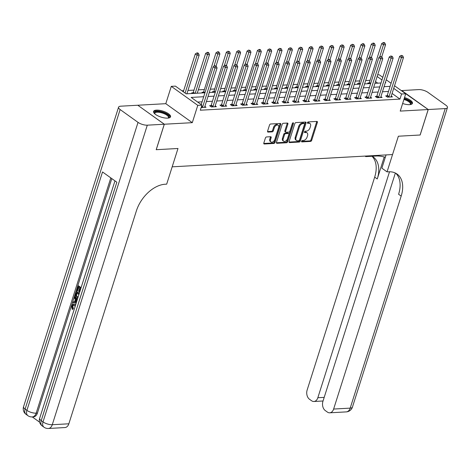 <?xml version="1.0" encoding="UTF-8"?>
<svg xmlns="http://www.w3.org/2000/svg" width="471" height="471" viewBox="0 0 471 471"><rect width="100%" height="100%" fill="white"/><g stroke="black" fill="none" stroke-linecap="round" stroke-linejoin="round"><path stroke-width="0.71" d="M301.552 141.235A0.783 0.5 125.6 0 0 301.899 141.906L310.542 141.424A1.119 0.712 125.6 0 0 311.672 140.376L317.383 122.378A1.119 0.712 125.6 0 0 317.218 121.512A1.119 0.712 125.6 0 0 316.883 121.424L308.246 121.901A0.783 0.5 125.6 0 0 307.798 123.302L308.917 123.243A3.585 2.278 125.6 0 1 309.995 123.526A3.585 2.278 125.6 0 1 310.507 126.299L310.03 127.794A3.585 2.278 125.6 0 1 306.415 131.144L305.296 131.203A0.783 0.5 125.6 0 0 304.849 132.604L305.967 132.539A3.585 2.278 125.6 0 1 307.045 132.828A3.585 2.278 125.6 0 1 307.557 135.595L307.08 137.096A3.585 2.278 125.6 0 1 303.459 140.44L302.347 140.505A0.783 0.5 125.6 0 0 301.552 141.235M167.641 118.127A8.908 3.132 17.6 0 0 170.543 116.814A8.908 3.132 17.6 0 0 166.033 112.328A8.908 3.132 17.6 0 0 156.466 110.12A8.908 3.132 17.6 0 0 153.564 111.427A8.908 3.132 17.6 0 0 158.073 115.919A8.908 3.132 17.6 0 0 167.641 118.127M402.634 103.508A8.908 3.132 17.6 0 0 409.552 104.656A8.908 3.132 17.6 0 0 412.455 103.343A8.908 3.132 17.6 0 0 404.524 97.55M266.545 136.949A1.119 0.712 125.6 0 0 265.414 137.991L263.813 143.043A1.119 0.712 125.6 0 0 263.972 143.908A1.119 0.712 125.6 0 0 264.308 143.996L273.904 143.461A1.119 0.712 125.6 0 0 275.035 142.419L280.745 124.415A1.119 0.712 125.6 0 0 280.586 123.549A1.119 0.712 125.6 0 0 280.251 123.461L270.654 123.997A1.119 0.712 125.6 0 0 269.524 125.039L267.587 131.144A1.119 0.712 125.6 0 0 267.752 132.01A1.119 0.712 125.6 0 0 268.087 132.098L272.191 131.868A1.119 0.712 125.6 0 0 273.321 130.82L274.281 127.8A2.997 1.908 125.6 0 1 278.202 125.239A2.997 1.908 125.6 0 1 278.632 127.553L274.876 139.404A2.997 1.908 125.6 0 1 270.949 141.965A2.997 1.908 125.6 0 1 270.525 139.646L271.149 137.673A1.119 0.712 125.6 0 0 270.99 136.808A1.119 0.712 125.6 0 0 270.654 136.72L266.545 136.949M395.357 173.04L322.923 401.38A6.853 4.704 -93.2 0 0 325.278 410.571L327.392 412.084A6.853 4.704 -93.2 0 0 329.712 412.814A6.853 4.704 -93.2 0 0 333.627 409.052L350.194 408.127L445.219 108.589L428.233 109.531L420.156 135.006L398.366 136.219L420.114 135.006L428.192 109.537L400.232 111.091L405.725 93.77L401.58 94.006L399.967 99.098L200.305 110.214L201.924 105.121L197.779 105.351L171.285 86.358L175.424 86.128L186.169 93.829L204.956 92.781M164.285 124.232L137.785 105.239L120.806 106.187A6.853 2.408 17.6 0 0 118.568 107.194A6.853 2.408 17.6 0 0 120.129 109.543L138.032 122.372A6.853 2.408 17.6 0 0 147.299 125.174L164.285 124.232L156.201 149.701L177.991 148.489L156.242 149.696L164.326 124.226L192.286 122.672L197.779 105.351M147.299 125.174L52.275 424.718L68.848 423.794L136.396 210.855A28.543 18.157 125.6 0 1 165.186 184.232L166.681 184.149L177.991 148.489L172.174 166.828L392.549 154.559L398.366 136.219L387.05 171.88L388.546 171.797A28.543 18.157 -54.4 0 1 397.094 174.064A28.543 18.157 -54.4 0 1 401.174 196.113L333.627 409.052M289.106 141.636A1.119 0.712 125.6 0 0 289.265 142.501A1.119 0.712 125.6 0 0 289.6 142.589L299.197 142.054A1.119 0.712 125.6 0 0 300.327 141.012L306.038 123.008A1.119 0.712 125.6 0 0 305.879 122.142A1.119 0.712 125.6 0 0 305.544 122.054L295.947 122.59A1.119 0.712 125.6 0 0 294.817 123.632L289.106 141.636M286.551 142.76L276.954 143.296A1.119 0.712 125.6 0 1 276.618 143.202A1.119 0.712 125.6 0 1 276.459 142.336L282.17 124.338A1.119 0.712 125.6 0 1 283.301 123.29L287.404 123.066A1.119 0.712 125.6 0 1 287.74 123.155A1.119 0.712 125.6 0 1 287.905 124.02L285.585 131.321A1.119 0.712 125.6 0 0 285.75 132.186A1.119 0.712 125.6 0 0 286.085 132.274L288.805 132.121A1.119 0.712 125.6 0 0 289.936 131.079L292.35 123.479A0.783 0.5 125.6 0 1 293.486 123.414L287.681 141.712A1.119 0.712 125.6 0 1 286.551 142.76L285.832 142.248L276.4 142.772M137.82 105.263L164.326 124.226M428.192 109.537L401.257 90.573M399.967 99.098L392.09 93.452M388.498 91.439L382.446 91.774M378.142 92.016L372.09 92.351M367.786 92.593L361.734 92.928M357.43 93.17L351.378 93.505M347.074 93.747L341.022 94.082M336.718 94.324L330.666 94.659M326.362 94.901L320.315 95.236M316.006 95.478L309.959 95.813M305.65 96.055L299.603 96.39M295.293 96.626L289.247 96.967M284.937 97.203L278.891 97.544M274.581 97.78L268.535 98.121M264.225 98.357L258.179 98.692M253.869 98.934L247.823 99.269M243.513 99.511L237.466 99.846M233.157 100.088L227.11 100.423M222.801 100.664L216.754 101M212.445 101.241L206.398 101.577M202.088 101.818L197.661 102.066M387.009 95.807L385.661 95.884L387.45 97.167L392.425 96.891L391.26 96.06M376.653 96.384L375.305 96.461L377.094 97.744L382.069 97.468L380.909 96.637M366.297 96.961L364.948 97.038L366.738 98.321L371.713 98.045L370.553 97.209M355.941 97.538L354.592 97.615L356.382 98.898L361.357 98.622L360.197 97.785M345.584 98.115L344.236 98.192L346.026 99.475L351.001 99.198L349.841 98.362M335.228 98.692L333.88 98.769L335.67 100.052L340.645 99.775L339.485 98.939M324.872 99.269L323.524 99.346L325.32 100.623L330.289 100.347L329.129 99.516M314.516 99.846L313.168 99.917L314.964 101.2L319.933 100.924L318.773 100.093M304.16 100.423L302.818 100.494L304.607 101.777L309.577 101.501L308.417 100.67M293.804 101L292.462 101.071L294.251 102.354L299.22 102.077L298.061 101.247M283.448 101.577L282.105 101.648L283.895 102.931L288.864 102.654L287.704 101.824M273.098 102.148L271.749 102.225L273.539 103.508L278.508 103.231L277.348 102.401M262.741 102.725L261.393 102.802L263.183 104.085L268.152 103.808L266.992 102.978M252.385 103.302L251.037 103.379L252.827 104.662L257.796 104.385L256.636 103.555M242.029 103.879L240.681 103.956L242.471 105.239L247.44 104.962L246.28 104.132M231.673 104.456L230.325 104.533L232.115 105.816L237.084 105.539L235.924 104.709M221.317 105.033L219.969 105.11L221.759 106.393L226.728 106.116L225.568 105.286M210.961 105.61L209.613 105.687L211.402 106.97L216.372 106.693L215.212 105.857M204.856 106.434L206.015 107.27L201.152 107.541M370.059 80.3L365.667 80.541M359.703 80.877L355.311 81.118M349.347 81.454L344.955 81.695M338.99 82.025L334.598 82.272M328.634 82.602L324.242 82.849M318.278 83.179L313.886 83.426M307.922 83.756L303.53 84.003M297.566 84.333L293.174 84.58M287.21 84.91L282.818 85.157M276.854 85.486L272.462 85.734M266.498 86.063L262.106 86.311M256.142 86.64L251.75 86.888M245.785 87.217L241.393 87.459M235.429 87.794L231.037 88.036M225.073 88.371L220.681 88.613M214.717 88.948L210.325 89.19M204.367 89.525L198.315 89.861M194.011 90.102L187.958 90.438M183.655 90.679L181.906 90.773M377.736 83.161L375.511 81.571M369.105 82.978L367.763 83.055L368.622 83.667M358.755 83.555L357.407 83.632L358.266 84.244M348.399 84.132L347.05 84.209L347.91 84.821M338.043 84.709L336.694 84.78L337.554 85.398M327.686 85.286L326.338 85.357L327.198 85.975M317.33 85.863L315.982 85.934L316.842 86.552M306.974 86.44L305.626 86.511L306.486 87.129M296.618 87.011L295.27 87.088L296.129 87.706M286.262 87.588L284.914 87.665L285.773 88.283M275.906 88.165L274.558 88.242L275.417 88.86M265.55 88.742L264.202 88.819L265.061 89.437M255.194 89.319L253.845 89.396L254.705 90.014M244.838 89.896L243.489 89.973L244.349 90.591M234.481 90.473L233.133 90.55L233.993 91.168M224.125 91.05L222.777 91.127L223.637 91.745M213.769 91.627L212.421 91.704L213.281 92.316M203.413 92.204L202.065 92.281L202.924 92.893M193.057 92.781L191.709 92.858L192.568 93.47M192.286 122.672L165.792 103.679L137.826 105.239M165.792 103.679L171.285 86.358M377.636 74.871L379.232 74.783L382.793 77.338M203.708 96.726L191.179 97.42L201.924 105.121M390.112 86.346L384.065 86.682M379.756 86.923L373.709 87.259M369.399 87.5L363.353 87.836M359.043 88.077L352.997 88.413M348.687 88.654L342.641 88.99M338.331 89.225L332.285 89.567M327.975 89.802L321.928 90.144M317.619 90.379L311.572 90.72M307.263 90.956L301.216 91.292M296.907 91.533L290.86 91.869M286.551 92.11L280.504 92.446M276.194 92.687L270.148 93.022M265.844 93.264L259.792 93.599M255.488 93.841L249.436 94.176M245.132 94.418L239.08 94.753M234.776 94.995L228.723 95.33M224.42 95.572L218.367 95.907M214.064 96.149L208.011 96.484M401.58 94.006L393.703 88.36M386.244 79.811L391.083 83.279M394.533 85.751L405.725 93.77M385.313 82.743L385.831 82.713L385.419 82.419M381.969 79.946L377.13 76.479M209.265 92.54L215.312 92.204M219.621 91.969L225.668 91.627M229.978 91.392L236.024 91.05M240.334 90.815L246.38 90.473M250.69 90.238L256.736 89.902M261.046 89.661L267.092 89.325M271.402 89.084L277.448 88.748M281.758 88.507L287.805 88.171M292.108 87.93L298.161 87.594M302.464 87.353L308.517 87.017M312.821 86.776L318.873 86.44M323.177 86.199L329.229 85.863M333.533 85.622L339.585 85.286M343.889 85.045L349.941 84.709M354.245 84.468L360.297 84.132M364.601 83.891L370.648 83.555M374.957 83.32L381.004 82.978M307.045 132.828L306.327 132.316A3.585 2.278 125.6 0 0 305.255 132.027L305.967 132.539M304.472 132.074L305.255 132.027M309.995 123.526L309.276 123.013A3.585 2.278 125.6 0 0 308.205 122.731L308.917 123.243M307.422 122.772L308.205 122.731M301.522 141.371L309.824 140.911A1.119 0.712 125.6 0 0 310.954 139.863L316.665 121.865A1.119 0.712 125.6 0 0 316.724 121.43M289.047 142.065L298.479 141.541A1.119 0.712 125.6 0 0 299.609 140.499L305.32 122.495A1.119 0.712 125.6 0 0 305.379 122.066M298.744 140.705A0.783 0.5 125.6 0 0 299.538 139.975L304.549 124.173A0.783 0.5 125.6 0 0 304.201 123.502L303.024 123.567A3.585 2.278 125.6 0 0 299.403 126.917L295.982 137.715A3.585 2.278 125.6 0 0 296.495 140.488A3.585 2.278 125.6 0 0 297.566 140.77L298.744 140.705M303.854 123.255A0.783 0.5 125.6 0 0 303.489 122.99L304.201 123.502M296.495 140.488L295.776 139.969A3.585 2.278 125.6 0 1 295.264 137.202L298.691 126.399A3.585 2.278 125.6 0 1 302.305 123.055L303.489 122.99M285.75 132.186L285.032 131.674A1.119 0.712 125.6 0 1 284.873 130.808L287.186 123.508A1.119 0.712 125.6 0 0 287.245 123.072M285.832 142.248A1.119 0.712 125.6 0 0 286.963 141.2L292.768 122.902A0.783 0.5 125.6 0 0 292.774 122.89M283.183 138.892A2.997 1.908 125.6 0 0 283.613 141.212A2.997 1.908 125.6 0 0 287.534 138.651L288.858 134.476A1.119 0.712 125.6 0 0 288.699 133.611A1.119 0.712 125.6 0 0 288.364 133.523L285.638 133.676A1.119 0.712 125.6 0 0 284.508 134.718L283.183 138.892L282.465 138.38A2.997 1.908 125.6 0 0 282.894 140.699L283.613 141.212M288.699 133.611L287.981 133.099A1.119 0.712 125.6 0 0 287.646 133.01L288.364 133.523M282.465 138.38L283.789 134.206A1.119 0.712 125.6 0 1 284.92 133.158L287.646 133.01M270.949 141.965L270.236 141.453A2.997 1.908 125.6 0 1 269.806 139.133L270.431 137.161A1.119 0.712 125.6 0 0 270.489 136.725M278.202 125.239L277.49 124.727A2.997 1.908 125.6 0 0 273.563 127.282L274.281 127.8M267.534 131.574L271.473 131.356A1.119 0.712 125.6 0 0 272.603 130.308L273.563 127.282M263.754 143.472L273.192 142.948A1.119 0.712 125.6 0 0 274.322 141.906L280.033 123.902A1.119 0.712 125.6 0 0 280.086 123.473M381.74 56.808L385.578 44.71L383.506 44.827L381.716 43.544L369.37 82.46A1.142 0.724 -54.4 0 1 369.193 82.849L368.669 83.667M384.012 43.085L384.842 43.038L384.124 42.52L383.294 42.567L384.012 43.085L379.62 57.091M384.842 43.038L385.578 44.71M381.716 43.544L383.294 42.567M388.799 97.091L388.881 96.961A1.142 0.724 125.6 0 0 389.064 96.579L401.41 57.656L403.482 57.539L391.136 96.461A1.142 0.724 125.6 0 0 391.071 96.838L391.077 96.967M386.556 96.526L387.091 95.678A1.142 0.724 125.6 0 0 387.274 95.295L399.62 56.373L401.41 57.656L401.916 55.914L402.74 55.866L401.198 55.401L401.916 55.914M401.198 55.401L399.62 56.373M403.482 57.539L402.74 55.866M371.383 57.385L375.222 45.287L373.15 45.404L371.36 44.121L359.014 83.037A1.142 0.724 -54.4 0 1 358.837 83.426L358.313 84.244M373.656 43.656L374.486 43.615L373.768 43.096L372.938 43.144L373.656 43.656L369.264 57.662M374.486 43.615L375.222 45.287M371.36 44.121L372.938 43.144M361.027 57.962L364.866 45.864L362.794 45.981L361.004 44.698L348.658 83.614A1.142 0.724 -54.4 0 1 348.481 83.997L347.957 84.821M363.3 44.233L364.13 44.192L363.412 43.673L362.582 43.721L363.3 44.233L358.908 58.239M364.13 44.192L364.866 45.864M361.004 44.698L362.582 43.721M350.671 58.539L354.51 46.441L352.438 46.558L350.648 45.275L338.302 84.191A1.142 0.724 -54.4 0 1 338.125 84.574L337.601 85.398M352.944 44.81L353.774 44.763L352.231 44.298L352.944 44.81L348.552 58.816M353.774 44.763L354.51 46.441M350.648 45.275L352.231 44.298M378.443 97.668L378.525 97.538A1.142 0.724 125.6 0 0 378.708 97.156L391.054 58.233L393.126 58.116L380.78 97.038A1.142 0.724 125.6 0 0 380.715 97.415L380.721 97.544M376.199 97.103L376.735 96.255A1.142 0.724 125.6 0 0 376.918 95.872L389.264 56.95L391.054 58.233L391.56 56.491L392.384 56.443L390.842 55.978L391.56 56.491M390.842 55.978L389.264 56.95M393.126 58.116L392.384 56.443M368.087 98.245L368.169 98.115A1.142 0.724 125.6 0 0 368.351 97.733L380.698 58.81L382.77 58.692L370.424 97.615A1.142 0.724 125.6 0 0 370.365 97.992L370.365 98.115M365.843 97.68L366.379 96.832A1.142 0.724 125.6 0 0 366.562 96.449L378.908 57.527L380.698 58.81L381.204 57.068L382.028 57.02L380.486 56.549L381.204 57.068M380.486 56.549L378.908 57.527M382.77 58.692L382.028 57.02M357.73 98.822L357.813 98.692A1.142 0.724 125.6 0 0 357.995 98.304L370.341 59.387L372.414 59.269L360.068 98.192A1.142 0.724 125.6 0 0 360.009 98.569L360.009 98.692M355.487 98.256L356.023 97.409A1.142 0.724 125.6 0 0 356.206 97.026L368.552 58.104L370.341 59.387L370.848 57.645L371.678 57.597L370.129 57.126L370.848 57.645M370.129 57.126L368.552 58.104M372.414 59.269L371.678 57.597M340.315 59.116L344.154 47.018L342.081 47.129L340.292 45.852L327.946 84.768A1.142 0.724 -54.4 0 1 327.769 85.151L327.251 85.975M342.588 45.387L343.418 45.34L341.875 44.875L342.588 45.387L338.196 59.393M343.418 45.34L344.154 47.018M340.292 45.852L341.875 44.875M347.374 99.399L347.457 99.269A1.142 0.724 125.6 0 0 347.639 98.881L359.985 59.964L362.058 59.846L349.712 98.769A1.142 0.724 125.6 0 0 349.653 99.145L349.653 99.269M345.131 98.833L345.667 97.986A1.142 0.724 125.6 0 0 345.849 97.597L358.195 58.681L359.985 59.964L360.492 58.221L361.322 58.174L359.773 57.703L360.492 58.221M359.773 57.703L358.195 58.681M362.058 59.846L361.322 58.174M404.142 98.769A7.707 2.708 -162.4 0 1 410.217 104.591M410 104.621A7.136 2.508 17.6 0 0 410.347 104.132A7.136 2.508 17.6 0 0 403.918 99.469M412.196 103.785A8.849 3.109 17.6 0 0 404.259 98.386M154.676 113.741A7.707 2.708 -162.4 0 1 154.812 112.092A7.707 2.708 -162.4 0 1 164.22 112.934A7.707 2.708 -162.4 0 1 168.777 117.779A7.707 2.708 -162.4 0 1 168.306 118.062M168.088 118.086A7.136 2.508 17.6 0 0 168.1 118.08A7.136 2.508 17.6 0 0 168.435 117.603A7.136 2.508 17.6 0 0 163.143 113.311A7.136 2.508 17.6 0 0 155.171 112.81A7.136 2.508 17.6 0 0 154.829 113.287A7.136 2.508 17.6 0 0 154.835 113.888M170.284 117.255A8.849 3.109 17.6 0 0 163.196 112.122A8.849 3.109 17.6 0 0 153.776 111.668A8.849 3.109 17.6 0 0 153.522 111.939M365.932 156.036L365.749 156.607L376.517 156.007A12.847 4.516 -162.4 0 1 385.307 157.285M365.749 156.607L365.025 156.089M387.05 171.88L381.863 168.159L386.061 154.918M389.517 171.768L317.837 397.736A6.853 4.704 -93.2 0 1 313.922 401.498A6.853 4.704 -93.2 0 1 311.602 400.768L309.488 399.255A6.853 4.704 -93.2 0 1 307.133 390.065L374.68 177.125A28.543 18.157 -54.4 0 0 372.002 156.26M372.125 156.254A28.543 18.157 -54.4 0 1 373.173 156.925A28.543 18.157 -54.4 0 1 377.259 178.968L384.236 156.984M445.219 108.589A6.853 2.408 17.6 0 0 447.45 107.582A6.853 2.408 17.6 0 0 445.89 105.233L427.992 92.398A6.853 2.408 17.6 0 0 418.725 89.596L401.728 90.567M428.233 109.531L401.739 90.544M395.74 173.228A28.543 18.157 -54.4 0 1 398.596 194.264L401.174 196.113M73.582 305.02L72.787 306.056L73.317 308.546L72.899 309.306L72.24 309.341L71.598 305.82L73.235 304.083L75.672 304.766M73.235 304.083L75.395 304.554M76.184 303.141L72.664 302.688L72.952 301.776L74.495 302.023L75.319 299.421L74.218 297.778L74.512 296.86L75.172 296.824L77.191 299.974M72.952 301.776L74.536 301.887M80.688 288.947L80.182 288.582L79.157 291.796L78.663 291.437L79.681 288.223L78.198 287.157L77.056 290.766L76.555 290.407L77.974 285.944L78.639 285.903L81.094 287.669M78.728 287.54L77.715 290.725L77.056 290.766M111.798 178.597L37.409 413.102A6.853 4.704 86.8 0 1 33.494 416.859L32.252 416.929A6.853 4.704 -93.2 0 0 36.167 413.167L37.409 413.102M32.281 416.929L39.582 422.163M77.627 298.596L76.767 298.155C75.389 297.177 74.966 295.717 75.49 293.774L76.184 291.584L76.85 291.549L79.305 293.309M68.848 423.794A6.853 4.704 86.8 0 1 64.933 427.556L48.36 428.48A6.853 4.704 -93.2 0 0 52.275 424.718A6.853 2.408 -162.4 0 1 43.008 421.916L138.032 122.372M114.971 180.876L39.664 418.283A6.853 2.408 -162.4 0 0 41.218 420.632A6.853 4.357 125.6 0 0 42.202 425.925L43.991 427.203A6.853 4.357 -54.4 0 1 43.008 421.916L41.218 420.632L116.849 182.218L102.525 171.956L26.9 410.365L25.11 409.081A6.853 2.408 -162.4 0 1 23.55 406.738L118.568 107.194M79.157 291.796L79.799 291.755M77.974 285.944L80.965 288.081M76.184 291.584L79.175 293.727M78.898 294.587L76.408 292.803L76.008 294.063L75.855 295.723L77.903 297.725M76.938 293.18L76.514 295.688L77.992 297.448M76.008 294.063L76.667 294.028M75.855 295.723L76.514 295.688M77.05 297.301L77.709 297.266M74.512 296.86L76.961 300.692M76.708 301.487L75.737 300.033L75.072 302.123L76.437 302.347M76.178 300.692L75.737 302.082L76.485 302.205M75.072 302.123L75.737 302.082M75.213 306.209L73.223 304.984L72.122 306.097L72.787 306.056M72.122 306.097L72.652 308.582L73.317 308.546M74.736 304.59L75.495 305.326M72.652 308.582L72.24 309.341M329.959 59.693L333.798 47.595L331.731 47.706L329.935 46.423L317.589 85.345A1.142 0.724 -54.4 0 1 317.413 85.728L316.895 86.552M332.232 45.964L333.062 45.917L331.519 45.452L332.232 45.964L327.84 59.97M333.062 45.917L333.798 47.595M329.935 46.423L331.519 45.452M337.018 99.976L337.106 99.84A1.142 0.724 125.6 0 0 337.283 99.458L349.629 60.541L351.702 60.423L339.356 99.346A1.142 0.724 125.6 0 0 339.297 99.722L339.297 99.846M334.775 99.41L335.311 98.563A1.142 0.724 125.6 0 0 335.493 98.174L347.839 59.258L349.629 60.541L350.136 58.793L350.966 58.751L349.417 58.28L350.136 58.793M349.417 58.28L347.839 59.258M351.702 60.423L350.966 58.751M319.603 60.27L323.442 48.172L321.375 48.283L319.585 47L307.233 85.922A1.142 0.724 -54.4 0 1 307.057 86.305L306.539 87.129M321.876 46.541L322.706 46.494L321.163 46.028L321.876 46.541L317.483 60.547M322.706 46.494L323.442 48.172M319.585 47L321.163 46.028M326.662 100.553L326.75 100.417A1.142 0.724 125.6 0 0 326.927 100.035L339.273 61.118L341.345 61L328.999 99.923A1.142 0.724 125.6 0 0 328.941 100.299L328.941 100.423M324.419 99.982L324.955 99.134A1.142 0.724 125.6 0 0 325.137 98.751L337.483 59.835L339.273 61.118L339.779 59.37L340.61 59.328L339.061 58.857L339.779 59.37M339.061 58.857L337.483 59.835M341.345 61L340.61 59.328M309.247 60.847L313.085 48.748L311.019 48.86L309.229 47.577L296.883 86.499A1.142 0.724 -54.4 0 1 296.701 86.882L296.182 87.706M311.519 47.118L312.35 47.071L310.807 46.605L311.519 47.118L307.127 61.124M312.35 47.071L313.085 48.748M309.229 47.577L310.807 46.605M316.306 101.13L316.394 100.994A1.142 0.724 125.6 0 0 316.571 100.611L328.917 61.695L330.989 61.577L318.643 100.5A1.142 0.724 125.6 0 0 318.584 100.876L318.584 101M314.063 100.559L314.604 99.711A1.142 0.724 125.6 0 0 314.781 99.328L327.127 60.412L328.917 61.695L329.423 59.947L330.253 59.899L328.705 59.434L329.423 59.947M328.705 59.434L327.127 60.412M330.989 61.577L330.253 59.899M298.891 61.424L302.729 49.325L300.663 49.437L298.873 48.154L286.527 87.076A1.142 0.724 -54.4 0 1 286.344 87.459L285.826 88.277M301.163 47.695L301.993 47.648L300.451 47.182L301.163 47.695L296.771 61.701M301.993 47.648L302.729 49.325M298.873 48.154L300.451 47.182M305.95 101.707L306.038 101.571A1.142 0.724 125.6 0 0 306.215 101.188L318.561 62.266L320.633 62.154L308.287 101.077A1.142 0.724 125.6 0 0 308.228 101.453L308.228 101.577M303.707 101.135L304.248 100.288A1.142 0.724 125.6 0 0 304.425 99.905L316.771 60.989L318.561 62.266L319.067 60.523L319.897 60.476L318.349 60.011L319.067 60.523M318.349 60.011L316.771 60.989M320.633 62.154L319.897 60.476M288.535 62.001L292.373 49.902L290.307 50.014L288.517 48.731L276.171 87.653A1.142 0.724 -54.4 0 1 275.988 88.036L275.47 88.854M290.807 48.272L291.637 48.225L290.095 47.759L290.807 48.272L286.415 62.278M291.637 48.225L292.373 49.902M288.517 48.731L290.095 47.759M295.6 102.284L295.682 102.148A1.142 0.724 125.6 0 0 295.859 101.765L308.205 62.843L310.277 62.731L297.931 101.648A1.142 0.724 125.6 0 0 297.872 102.03L297.872 102.154M293.351 101.712L293.892 100.865A1.142 0.724 125.6 0 0 294.069 100.482L306.415 61.56L308.205 62.843L308.711 61.1L309.541 61.053L307.993 60.588L308.711 61.1M307.993 60.588L306.415 61.56M310.277 62.731L309.541 61.053M278.184 62.578L282.023 50.474L279.951 50.591L278.161 49.308L265.815 88.23A1.142 0.724 -54.4 0 1 265.632 88.613L265.114 89.431M280.451 48.849L281.281 48.801L279.739 48.336L280.451 48.849L276.059 62.855M281.281 48.801L282.023 50.474M278.161 49.308L279.739 48.336M285.243 102.855L285.326 102.725A1.142 0.724 125.6 0 0 285.503 102.342L297.849 63.42L299.921 63.308L287.575 102.225A1.142 0.724 125.6 0 0 287.516 102.601L287.516 102.731M283 102.289L283.536 101.442A1.142 0.724 125.6 0 0 283.713 101.059L296.059 62.137L297.849 63.42L298.355 61.677L299.185 61.63L297.637 61.165L298.355 61.677M297.637 61.165L296.059 62.137M299.921 63.308L299.185 61.63M267.828 63.155L271.667 51.051L269.595 51.168L267.805 49.885L255.459 88.807A1.142 0.724 -54.4 0 1 255.276 89.19L254.758 90.008M270.095 49.426L270.925 49.378L269.383 48.913L270.095 49.426L265.703 63.432M270.925 49.378L271.667 51.051M267.805 49.885L269.383 48.913M274.887 103.432L274.97 103.302A1.142 0.724 125.6 0 0 275.146 102.919L287.493 63.997L289.565 63.885L277.219 102.802A1.142 0.724 125.6 0 0 277.16 103.178L277.16 103.308M272.644 102.866L273.18 102.019A1.142 0.724 125.6 0 0 273.357 101.636L285.703 62.714L287.493 63.997L287.999 62.254L288.829 62.207L287.281 61.742L287.999 62.254M287.281 61.742L285.703 62.714M289.565 63.885L288.829 62.207M257.472 63.732L261.311 51.627L259.238 51.745L257.449 50.462L245.103 89.384A1.142 0.724 -54.4 0 1 244.92 89.767L244.402 90.585M259.739 50.003L260.569 49.955L259.857 49.443L259.026 49.49L259.739 50.003L255.347 64.009M260.569 49.955L261.311 51.627M257.449 50.462L259.026 49.49M264.531 104.009L264.614 103.879A1.142 0.724 125.6 0 0 264.79 103.496L277.136 64.574L279.209 64.462L266.863 103.379A1.142 0.724 125.6 0 0 266.804 103.755L266.804 103.885M262.288 103.443L262.824 102.596A1.142 0.724 125.6 0 0 263.001 102.213L275.347 63.291L277.136 64.574L277.643 62.831L278.473 62.784L276.93 62.319L277.643 62.831M276.93 62.319L275.347 63.291M279.209 64.462L278.473 62.784M247.116 64.309L250.955 52.204L248.882 52.322L247.092 51.039L234.746 89.961A1.142 0.724 -54.4 0 1 234.564 90.344L234.046 91.162M249.389 50.58L250.213 50.532L248.67 50.061L249.389 50.58L244.991 64.586M250.213 50.532L250.955 52.204M247.092 51.039L248.67 50.061M254.175 104.586L254.258 104.456A1.142 0.724 125.6 0 0 254.434 104.073L266.78 65.151L268.853 65.039L256.507 103.956A1.142 0.724 125.6 0 0 256.448 104.332L256.448 104.462M251.932 104.02L252.468 103.173A1.142 0.724 125.6 0 0 252.644 102.79L264.99 63.868L266.78 65.151L267.287 63.408L268.117 63.361L266.574 62.896L267.287 63.408M266.574 62.896L264.99 63.868M268.853 65.039L268.117 63.361M236.76 64.886L240.599 52.781L238.526 52.899L236.736 51.616L224.39 90.532A1.142 0.724 -54.4 0 1 224.208 90.921L223.69 91.739M239.032 51.156L239.857 51.109L238.314 50.638L239.032 51.156L234.635 65.163M239.857 51.109L240.599 52.781M236.736 51.616L238.314 50.638M243.819 105.163L243.901 105.033A1.142 0.724 125.6 0 0 244.084 104.65L256.43 65.728L258.497 65.616L246.15 104.533A1.142 0.724 125.6 0 0 246.092 104.909L246.092 105.039M241.576 104.597L242.112 103.75A1.142 0.724 125.6 0 0 242.288 103.367L254.634 64.445L256.43 65.728L256.93 63.985L257.761 63.938L256.218 63.473L256.93 63.985M256.218 63.473L254.634 64.445M258.497 65.616L257.761 63.938M226.404 65.457L230.242 53.358L228.17 53.476L226.38 52.193L214.034 91.109A1.142 0.724 -54.4 0 1 213.852 91.498L213.334 92.316M228.676 51.733L229.501 51.686L227.958 51.215L228.676 51.733L224.278 65.74M229.501 51.686L230.242 53.358M226.38 52.193L227.958 51.215M233.463 105.739L233.545 105.61A1.142 0.724 125.6 0 0 233.728 105.227L246.074 66.305L248.14 66.187L235.794 105.11A1.142 0.724 125.6 0 0 235.735 105.486L235.735 105.616M231.22 105.174L231.756 104.326A1.142 0.724 125.6 0 0 231.932 103.944L244.278 65.022L246.074 66.305L246.574 64.562L247.405 64.515L245.862 64.05L246.574 64.562M245.862 64.05L244.278 65.022M248.14 66.187L247.405 64.515M216.048 66.034L219.886 53.935L217.814 54.053L216.024 52.77L203.678 91.686A1.142 0.724 -54.4 0 1 203.496 92.075L202.977 92.893M218.32 52.305L219.145 52.263L218.432 51.745L217.602 51.792L218.32 52.305L213.922 66.311M219.145 52.263L219.886 53.935M216.024 52.77L217.602 51.792M223.107 106.316L223.189 106.187A1.142 0.724 125.6 0 0 223.372 105.804L235.718 66.882L237.784 66.764L225.438 105.687A1.142 0.724 125.6 0 0 225.379 106.063L225.379 106.193M220.864 105.751L221.399 104.903A1.142 0.724 125.6 0 0 221.582 104.521L233.928 65.599L235.718 66.882L236.218 65.139L237.048 65.092L235.506 64.627L236.218 65.139M235.506 64.627L233.928 65.599M237.784 66.764L237.048 65.092M197.255 93.211L209.53 54.512L207.458 54.63L205.668 53.347L193.322 92.263A1.142 0.724 -54.4 0 1 193.139 92.646L192.621 93.47M207.964 52.882L208.788 52.84L208.076 52.322L207.246 52.369L207.964 52.882L207.458 54.63L195.182 93.329M208.788 52.84L209.53 54.512M205.668 53.347L207.246 52.369M212.751 106.893L212.833 106.764A1.142 0.724 125.6 0 0 213.016 106.381L225.362 67.459L227.428 67.341L215.082 106.263A1.142 0.724 125.6 0 0 215.023 106.64L215.023 106.764M210.508 106.328L211.043 105.48A1.142 0.724 125.6 0 0 211.226 105.098L223.572 66.175L225.362 67.459L225.862 65.716L226.692 65.669L225.15 65.204L225.862 65.716M225.15 65.204L223.572 66.175M227.428 67.341L226.692 65.669M186.899 93.788L199.174 55.089L197.102 55.207L195.312 53.924L183.301 91.774M197.608 53.459L198.432 53.411L197.72 52.899L196.89 52.946L197.608 53.459L197.102 55.207L185.091 93.058M198.432 53.411L199.174 55.089M195.312 53.924L196.89 52.946M202.395 107.47L202.477 107.341A1.142 0.724 125.6 0 0 202.66 106.952L215.006 68.036L217.072 67.918L204.726 106.84A1.142 0.724 125.6 0 0 204.667 107.217L204.667 107.341M201.205 104.609L213.216 66.752L215.006 68.036L215.506 66.293L216.336 66.246L214.794 65.775L215.506 66.293M214.794 65.775L213.216 66.752M217.072 67.918L216.336 66.246M301.528 141.641L301.899 141.906M307.433 123.037L307.798 123.302M304.478 132.339L304.849 132.604M316.665 121.865L317.383 122.378M310.954 139.863L311.672 140.376M309.824 140.911L310.542 141.424M305.32 122.495L306.038 123.008M299.609 140.499L300.327 141.012M298.479 141.541L299.197 142.054M289.07 142.213L289.6 142.589M302.305 123.055L303.024 123.567M298.691 126.399L299.403 126.917M295.264 137.202L295.982 137.715M276.43 142.913L276.954 143.296M287.186 123.508L287.905 124.02M284.873 130.808L285.585 131.321M292.768 122.902L293.486 123.414M286.963 141.2L287.681 141.712M284.92 133.158L285.638 133.676M283.789 134.206L284.508 134.718M270.431 137.161L271.149 137.673M269.806 139.133L270.525 139.646M272.603 130.308L273.321 130.82M271.473 131.356L272.191 131.868M267.557 131.721L268.087 132.098M280.033 123.902L280.745 124.415M274.322 141.906L275.035 142.419M273.192 142.948L273.904 143.461M263.784 143.62L264.308 143.996M369.37 82.46L370.695 83.414M369.193 82.849L370.218 83.579M388.881 96.961L387.091 95.678M389.064 96.579L387.274 95.295M359.014 83.037L360.339 83.991M358.837 83.426L359.862 84.156M348.658 83.614L349.982 84.568M348.481 83.997L349.506 84.733M338.302 84.191L339.626 85.139M338.125 84.574L339.149 85.31M378.525 97.538L376.735 96.255M378.708 97.156L376.918 95.872M368.169 98.115L366.379 96.832M368.351 97.733L366.562 96.449M357.813 98.692L356.023 97.409M357.995 98.304L356.206 97.026M327.946 84.768L329.27 85.716M327.769 85.151L328.793 85.887M347.457 99.269L345.667 97.986M347.639 98.881L345.849 97.597M377.259 178.968L374.68 177.125M317.837 397.736L324.189 397.383M350.194 408.127A6.853 4.704 86.8 0 1 346.279 411.889A6.853 6.853 0 0 0 352.432 407.121A6.853 2.408 -162.4 0 1 350.194 408.127M376.7 155.442L376.517 156.007M120.129 109.543L25.11 409.081A6.853 4.357 125.6 0 0 26.088 414.374L27.877 415.657A6.853 4.357 -54.4 0 1 26.9 410.365A6.853 2.408 -162.4 0 0 36.167 413.167L110.803 177.885M317.589 85.345L318.914 86.293M317.413 85.728L318.437 86.464M337.106 99.84L335.311 98.563M337.283 99.458L335.493 98.174M307.233 85.922L308.564 86.87M307.057 86.305L308.081 87.041M326.75 100.417L324.955 99.134M326.927 100.035L325.137 98.751M296.883 86.499L298.208 87.447M296.701 86.882L297.725 87.618M316.394 100.994L314.604 99.711M316.571 100.611L314.781 99.328M286.527 87.076L287.852 88.024M286.344 87.459L287.369 88.195M306.038 101.571L304.248 100.288M306.215 101.188L304.425 99.905M276.171 87.653L277.496 88.601M275.988 88.036L277.013 88.772M295.682 102.148L293.892 100.865M295.859 101.765L294.069 100.482M265.815 88.23L267.139 89.178M265.632 88.613L266.657 89.349M285.326 102.725L283.536 101.442M285.503 102.342L283.713 101.059M255.459 88.807L256.783 89.755M255.276 89.19L256.301 89.926M274.97 103.302L273.18 102.019M275.146 102.919L273.357 101.636M245.103 89.384L246.427 90.332M244.92 89.767L245.944 90.503M264.614 103.879L262.824 102.596M264.79 103.496L263.001 102.213M234.746 89.961L236.071 90.909M234.564 90.344L235.588 91.08M254.258 104.456L252.468 103.173M254.434 104.073L252.644 102.79M224.39 90.532L225.715 91.486M224.208 90.921L225.232 91.651M243.901 105.033L242.112 103.75M244.084 104.65L242.288 103.367M214.034 91.109L215.359 92.063M213.852 91.498L214.876 92.228M233.545 105.61L231.756 104.326M233.728 105.227L231.932 103.944M203.678 91.686L205.003 92.64M203.496 92.075L204.52 92.805M223.189 106.187L221.399 104.903M223.372 105.804L221.582 104.521M193.322 92.263L194.829 93.346M193.139 92.646L194.164 93.382M212.833 106.764L211.043 105.48M213.016 106.381L211.226 105.098M202.477 107.341L201.453 106.605M202.66 106.952L201.582 106.187M303.718 123.055L304.437 123.567M313.922 401.498L323.047 400.986M329.712 412.814L346.279 411.889M352.432 407.121L447.45 107.582M39.664 418.283A6.853 6.853 0 0 0 42.202 425.925M43.991 427.203A6.853 6.853 0 0 0 48.36 428.48M23.55 406.738A6.853 6.853 0 0 0 26.088 414.374M27.877 415.657A6.853 6.853 0 0 0 32.252 416.929"/></g></svg>
